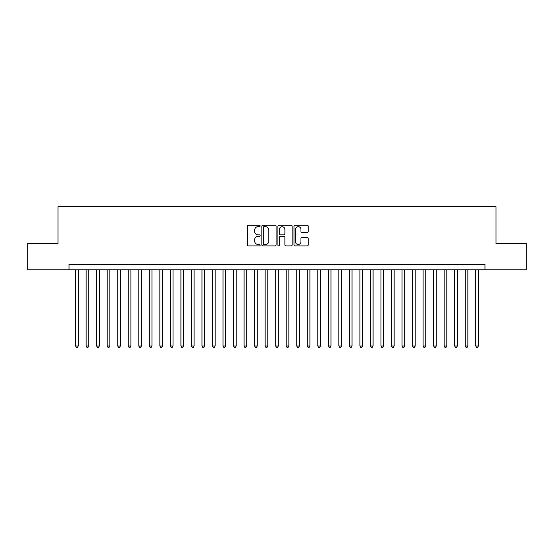 <?xml version="1.0" encoding="UTF-8"?>
<svg xmlns="http://www.w3.org/2000/svg" width="554" height="554" viewBox="0 0 554 554"><rect width="100%" height="100%" fill="white"/><g stroke="black" fill="none" stroke-linecap="round" stroke-linejoin="round"><path stroke-width="0.83" d="M260.151 225.949A0.72 0.72 0 0 0 259.431 225.229L248.448 225.229A1.032 1.032 0 0 0 247.416 226.261L247.416 244.868A1.032 1.032 0 0 0 248.448 245.9L259.431 245.9A0.72 0.72 0 0 0 260.151 245.18A0.72 0.72 0 0 0 259.431 244.453L258.005 244.453A3.31 3.31 0 0 1 254.702 241.142L254.702 239.598A3.31 3.31 0 0 1 258.005 236.288L259.431 236.288A0.72 0.72 0 0 0 260.151 235.561A0.72 0.72 0 0 0 259.431 234.841L258.005 234.841A3.31 3.31 0 0 1 254.702 231.53L254.702 229.979A3.31 3.31 0 0 1 258.005 226.676L259.431 226.676A0.72 0.72 0 0 0 260.151 225.949M307.207 232.514A1.032 1.032 0 0 0 308.239 231.482L308.239 226.261A1.032 1.032 0 0 0 307.207 225.229L295.012 225.229A1.032 1.032 0 0 0 293.98 226.261L293.98 244.868A1.032 1.032 0 0 0 295.012 245.9L307.207 245.9A1.032 1.032 0 0 0 308.239 244.868L308.239 238.559A1.032 1.032 0 0 0 307.207 237.528L301.985 237.528A1.032 1.032 0 0 0 300.954 238.559L300.954 241.689A2.763 2.763 0 0 1 298.191 244.453A2.763 2.763 0 0 1 295.421 241.689L295.421 229.439A2.763 2.763 0 0 1 298.191 226.676A2.763 2.763 0 0 1 300.954 229.439L300.954 231.482A1.032 1.032 0 0 0 301.985 232.514L307.207 232.514M69.028 269.784L27.7 269.784L27.7 243.462L57.976 243.462L57.976 206.607L496.024 206.607L496.024 243.462L526.3 243.462L526.3 269.784L484.972 269.784L484.972 264.521L69.028 264.521L69.028 269.784L484.972 269.784M276.093 226.261A1.032 1.032 0 0 0 275.061 225.229L262.866 225.229A1.032 1.032 0 0 0 261.834 226.261L261.834 244.868A1.032 1.032 0 0 0 262.866 245.9L275.061 245.9A1.032 1.032 0 0 0 276.093 244.868L276.093 226.261M278.939 225.229L291.134 225.229A1.032 1.032 0 0 1 292.166 226.261L292.166 244.868A1.032 1.032 0 0 1 291.134 245.9L285.912 245.9A1.032 1.032 0 0 1 284.881 244.868L284.881 237.32A1.032 1.032 0 0 0 283.849 236.288L280.386 236.288A1.032 1.032 0 0 0 279.354 237.32L279.354 245.18A0.72 0.72 0 0 1 278.627 245.9A0.72 0.72 0 0 1 277.907 245.18L277.907 226.261A1.032 1.032 0 0 1 278.939 225.229M264.002 226.676A0.72 0.72 0 0 0 263.282 227.396L263.282 243.732A0.72 0.72 0 0 0 264.002 244.453L265.505 244.453A3.31 3.31 0 0 0 268.808 241.142L268.808 229.979A3.31 3.31 0 0 0 265.505 226.676L264.002 226.676M284.881 229.494A2.763 2.763 0 0 0 282.118 226.724A2.763 2.763 0 0 0 279.354 229.494L279.354 233.809A1.032 1.032 0 0 0 280.386 234.841L283.849 234.841A1.032 1.032 0 0 0 284.881 233.809L284.881 229.494M75.614 269.784L75.614 346.021L78.246 346.021L78.246 269.784M78.246 346.021L77.456 347.393L76.404 347.393L75.614 346.021M86.14 269.784L86.14 346.021L88.772 346.021L88.772 269.784M88.772 346.021L87.982 347.393L86.93 347.393L86.14 346.021M96.673 269.784L96.673 346.021L99.305 346.021L99.305 269.784M99.305 346.021L98.515 347.393L97.462 347.393L96.673 346.021M107.199 269.784L107.199 346.021L109.837 346.021L109.837 269.784M109.837 346.021L109.048 347.393L107.995 347.393L107.199 346.021M117.732 269.784L117.732 346.021L120.363 346.021L120.363 269.784M120.363 346.021L119.574 347.393L118.521 347.393L117.732 346.021M128.265 269.784L128.265 346.021L130.896 346.021L130.896 269.784M130.896 346.021L130.107 347.393L129.054 347.393L128.265 346.021M138.791 269.784L138.791 346.021L141.422 346.021L141.422 269.784M141.422 346.021L140.633 347.393L139.58 347.393L138.791 346.021M149.324 269.784L149.324 346.021L151.955 346.021L151.955 269.784M151.955 346.021L151.166 347.393L150.113 347.393L149.324 346.021M159.85 269.784L159.85 346.021L162.488 346.021L162.488 269.784M162.488 346.021L161.699 347.393L160.639 347.393L159.85 346.021M170.383 269.784L170.383 346.021L173.014 346.021L173.014 269.784M173.014 346.021L172.225 347.393L171.172 347.393L170.383 346.021M180.916 269.784L180.916 346.021L183.547 346.021L183.547 269.784M183.547 346.021L182.758 347.393L181.705 347.393L180.916 346.021M191.442 269.784L191.442 346.021L194.073 346.021L194.073 269.784M194.073 346.021L193.284 347.393L192.231 347.393L191.442 346.021M201.975 269.784L201.975 346.021L204.606 346.021L204.606 269.784M204.606 346.021L203.817 347.393L202.764 347.393L201.975 346.021M212.501 269.784L212.501 346.021L215.139 346.021L215.139 269.784M215.139 346.021L214.343 347.393L213.29 347.393L212.501 346.021M223.033 269.784L223.033 346.021L225.665 346.021L225.665 269.784M225.665 346.021L224.876 347.393L223.823 347.393L223.033 346.021M233.566 269.784L233.566 346.021L236.198 346.021L236.198 269.784M236.198 346.021L235.408 347.393L234.356 347.393L233.566 346.021M244.092 269.784L244.092 346.021L246.724 346.021L246.724 269.784M246.724 346.021L245.934 347.393L244.882 347.393L244.092 346.021M254.625 269.784L254.625 346.021L257.257 346.021L257.257 269.784M257.257 346.021L256.467 347.393L255.415 347.393L254.625 346.021M265.151 269.784L265.151 346.021L267.783 346.021L267.783 269.784M267.783 346.021L266.993 347.393L265.941 347.393L265.151 346.021M275.684 269.784L275.684 346.021L278.316 346.021L278.316 269.784M278.316 346.021L277.526 347.393L276.474 347.393L275.684 346.021M286.217 269.784L286.217 346.021L288.849 346.021L288.849 269.784M288.849 346.021L288.059 347.393L287.007 347.393L286.217 346.021M296.743 269.784L296.743 346.021L299.375 346.021L299.375 269.784M299.375 346.021L298.585 347.393L297.533 347.393L296.743 346.021M307.276 269.784L307.276 346.021L309.908 346.021L309.908 269.784M309.908 346.021L309.118 347.393L308.066 347.393L307.276 346.021M317.802 269.784L317.802 346.021L320.434 346.021L320.434 269.784M320.434 346.021L319.644 347.393L318.592 347.393L317.802 346.021M328.335 269.784L328.335 346.021L330.967 346.021L330.967 269.784M330.967 346.021L330.177 347.393L329.124 347.393L328.335 346.021M338.861 269.784L338.861 346.021L341.499 346.021L341.499 269.784M341.499 346.021L340.71 347.393L339.657 347.393L338.861 346.021M349.394 269.784L349.394 346.021L352.025 346.021L352.025 269.784M352.025 346.021L351.236 347.393L350.183 347.393L349.394 346.021M359.927 269.784L359.927 346.021L362.558 346.021L362.558 269.784M362.558 346.021L361.769 347.393L360.716 347.393L359.927 346.021M370.453 269.784L370.453 346.021L373.084 346.021L373.084 269.784M373.084 346.021L372.295 347.393L371.242 347.393L370.453 346.021M380.986 269.784L380.986 346.021L383.617 346.021L383.617 269.784M383.617 346.021L382.828 347.393L381.775 347.393L380.986 346.021M391.512 269.784L391.512 346.021L394.15 346.021L394.15 269.784M394.15 346.021L393.361 347.393L392.301 347.393L391.512 346.021M402.045 269.784L402.045 346.021L404.676 346.021L404.676 269.784M404.676 346.021L403.887 347.393L402.834 347.393L402.045 346.021M412.578 269.784L412.578 346.021L415.209 346.021L415.209 269.784M415.209 346.021L414.42 347.393L413.367 347.393L412.578 346.021M423.104 269.784L423.104 346.021L425.735 346.021L425.735 269.784M425.735 346.021L424.946 347.393L423.893 347.393L423.104 346.021M433.637 269.784L433.637 346.021L436.268 346.021L436.268 269.784M436.268 346.021L435.479 347.393L434.426 347.393L433.637 346.021M444.163 269.784L444.163 346.021L446.801 346.021L446.801 269.784M446.801 346.021L446.005 347.393L444.952 347.393L444.163 346.021M454.696 269.784L454.696 346.021L457.327 346.021L457.327 269.784M457.327 346.021L456.538 347.393L455.485 347.393L454.696 346.021M465.228 269.784L465.228 346.021L467.86 346.021L467.86 269.784M467.86 346.021L467.07 347.393L466.018 347.393L465.228 346.021M475.754 269.784L475.754 346.021L478.386 346.021L478.386 269.784M478.386 346.021L477.596 347.393L476.544 347.393L475.754 346.021"/></g></svg>

